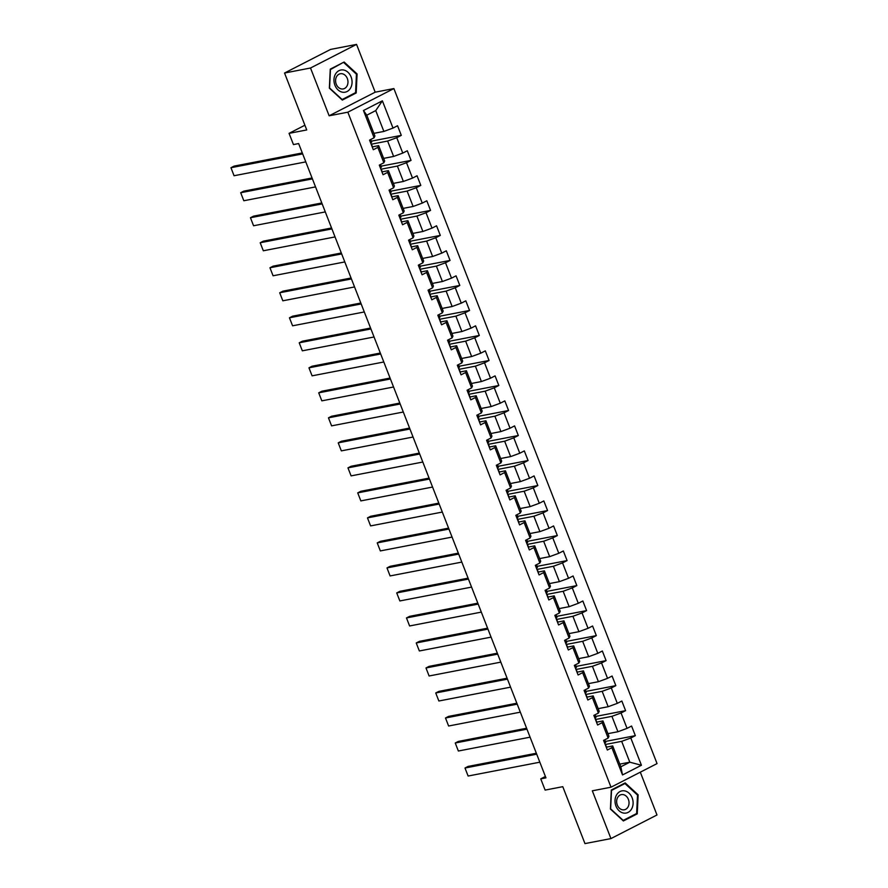 <?xml version="1.0" encoding="UTF-8"?>
<svg xmlns="http://www.w3.org/2000/svg" width="888" height="888" viewBox="0 0 888 888"><rect width="100%" height="100%" fill="white"/><g stroke="black" fill="none" stroke-linecap="round" stroke-linejoin="round"><path stroke-width="1.33" d="M356.554 44.4L330.58 49.417L284.537 73.027L310.511 68.01L329.137 115.795L347.841 112.188L393.884 88.567L375.18 92.186L356.554 44.4L310.511 68.01M347.841 112.188L611.022 787.201L657.053 763.591L393.884 88.567M611.022 787.201L592.318 790.808L610.944 838.583L656.987 814.973L640.304 772.183M610.944 838.583L584.97 843.6L562.781 786.679L545.121 790.087L540.748 778.865L545.942 777.866L298.646 143.567L293.451 144.578L289.066 133.355L306.737 129.948L284.537 73.027M373.881 133.355L383.871 131.435L375.746 110.589L366.788 115.185L374.914 136.019L374.092 137.773L369.552 140.104L373.304 149.728L377.844 147.397L383.849 162.793L379.309 165.113L383.05 174.736L387.601 172.405L393.595 187.801L389.055 190.132L392.807 199.745L397.347 197.425L403.352 212.809L398.812 215.14L402.564 224.764L407.104 222.433L413.098 237.829L408.558 240.16L412.31 249.772L416.849 247.441L422.855 262.837L418.315 265.168L422.066 274.792L426.606 272.461L432.6 287.845L428.06 290.176L431.812 299.8L436.352 297.469L442.357 312.865L437.817 315.196L441.569 324.808L446.109 322.477L452.114 337.873L447.563 340.204L451.315 349.828L455.855 347.497L461.86 362.892L457.32 365.212L461.072 374.836L465.612 372.505L471.617 387.901L467.077 390.232L470.818 399.844L475.369 397.524L481.363 412.909L476.823 415.24L480.575 424.864L485.114 422.533L491.12 437.928L486.58 440.259L490.331 449.872L494.871 447.541L500.865 462.937L496.325 465.268L500.077 474.891L504.617 472.56L510.622 487.945L506.082 490.276L509.834 499.9L514.374 497.569L520.368 512.964L515.828 515.295L519.58 524.908L524.12 522.577L530.125 537.973L525.585 540.304L529.337 549.927L533.877 547.596L539.882 562.992L535.331 565.312L539.083 574.936L543.623 572.605L549.628 588L545.088 590.331L548.84 599.944L553.379 597.624L559.385 613.009L554.845 615.34L558.585 624.963L563.136 622.632L569.13 638.028L564.59 640.359L568.342 649.972L572.882 647.641L578.887 663.036L574.347 665.367L578.099 674.991L582.639 672.66L588.633 688.045L584.093 690.376L587.845 699.999L592.385 697.668L598.39 713.064L593.85 715.395L597.602 725.008L602.142 722.677L608.136 738.072L603.596 740.403L607.348 750.027L611.888 747.696L622.521 774.947L641.436 765.256L629.803 762.193L621.667 741.347L605.483 744.477M374.092 137.773L363.47 110.523L382.384 100.821L393.007 128.072L397.547 125.741L401.298 135.365L371.339 141.148M641.436 765.256L630.802 737.995L635.342 735.664L631.59 726.04L627.05 728.371L621.056 712.986L625.596 710.655L621.844 701.032L617.304 703.363L611.299 687.967L615.839 685.636L612.087 676.023L607.547 678.354L601.542 662.959L606.093 660.628L602.341 651.004L597.802 653.335L591.797 637.939L596.336 635.619L592.585 625.996L588.045 628.327L582.04 612.931L586.591 610.6L582.839 600.987L578.288 603.307L572.294 587.923L576.834 585.592L573.082 575.968L568.542 578.299L562.537 562.903L567.077 560.583L563.336 550.96L558.785 553.291L552.791 537.895L557.331 535.564L553.579 525.94L549.039 528.271L543.034 512.887L547.574 510.556L543.822 500.932L539.282 503.263L533.288 487.867L537.828 485.536L534.077 475.924L529.537 478.255L523.532 462.859L528.071 460.528L524.32 450.904L519.78 453.235L513.786 437.84L518.326 435.52L514.574 425.896L510.034 428.227L504.029 412.831L508.569 410.5L504.817 400.888L500.277 403.208L494.272 387.823L498.823 385.492L495.071 375.868L490.52 378.199L484.526 362.804L489.066 360.484L485.314 350.86L480.774 353.191L474.769 337.795L479.309 335.464L475.568 325.841L471.017 328.171L465.023 312.787L469.563 310.456L465.812 300.832L461.272 303.163L455.267 287.768L459.806 285.437L456.055 275.824L451.515 278.155L445.521 262.759L450.061 260.428L446.309 250.805L441.769 253.136L435.764 237.74L440.304 235.42L436.552 225.796L432.012 228.127L426.018 212.732L430.558 210.401L426.806 200.788L422.266 203.108L416.261 187.723L420.801 185.392L417.049 175.769L412.509 178.1L406.504 162.704L411.055 160.384L407.303 150.76L402.764 153.091L396.758 137.696L401.298 135.365M383.849 162.793L384.671 161.039L378.665 145.643L372.194 146.897M371.439 144.178L387.623 141.048L393.628 156.443L383.627 158.375M378.665 145.643L377.844 147.397M396.758 137.696L387.623 141.048M402.764 153.091L393.628 156.443M393.595 187.801L394.416 186.047L388.422 170.663L381.951 171.906M381.185 169.186L397.38 166.067L403.374 181.452L393.384 183.383M388.422 170.663L387.601 172.405M406.504 162.704L397.38 166.067M412.509 178.1L403.374 181.452M403.352 212.809L404.173 211.067L398.168 195.671L391.708 196.914M390.942 194.195L407.126 191.075L413.131 206.471L403.13 208.391M398.168 195.671L397.347 197.425M416.261 187.723L407.126 191.075M422.266 203.108L413.131 206.471M413.098 237.829L413.919 236.075L407.925 220.679L401.454 221.933M400.699 219.214L416.883 216.084L422.877 231.479L412.887 233.411M407.925 220.679L407.104 222.433M426.018 212.732L416.883 216.084M432.012 228.127L422.877 231.479M422.855 262.837L423.676 261.083L417.671 245.699L411.211 246.942M410.445 244.222L426.629 241.103L432.634 256.488L422.633 258.419M417.671 245.699L416.849 247.441M435.764 237.74L426.629 241.103M441.769 253.136L432.634 256.488M432.6 287.845L433.422 286.103L427.428 270.707L420.956 271.95M420.202 269.242L436.385 266.111L442.391 281.507L432.389 283.439M427.428 270.707L426.606 272.461M445.521 262.759L436.385 266.111M451.515 278.155L442.391 281.507M442.357 312.865L443.179 311.111L437.174 295.715L430.713 296.969M429.947 294.25L446.131 291.12L452.136 306.515L442.135 308.447M437.174 295.715L436.352 297.469M455.267 287.768L446.131 291.12M461.272 303.163L452.136 306.515M452.114 337.873L452.936 336.119L446.93 320.735L440.459 321.978M439.704 319.258L455.888 316.139L461.893 331.535L451.892 333.455M446.93 320.735L446.109 322.477M465.023 312.787L455.888 316.139M471.017 328.171L461.893 331.535M461.86 362.892L462.681 361.139L456.676 345.743L450.216 346.997M449.45 344.278L465.645 341.147L471.639 356.543L461.649 358.475M456.676 345.743L455.855 347.497M474.769 337.795L465.645 341.147M480.774 353.191L471.639 356.543M471.617 387.901L472.438 386.147L466.433 370.762L459.962 372.005M459.207 369.286L475.391 366.167L481.396 381.551L471.395 383.483M466.433 370.762L465.612 372.505M484.526 362.804L475.391 366.167M490.52 378.199L481.396 381.551M481.363 412.909L482.184 411.166L476.19 395.771L469.719 397.014M468.953 394.294L485.148 391.175L491.142 406.571L481.152 408.491M476.19 395.771L475.369 397.524M494.272 387.823L485.148 391.175M500.277 403.208L491.142 406.571M491.12 437.928L491.941 436.175L485.936 420.779L479.476 422.033M478.71 419.314L494.894 416.183L500.899 431.579L490.898 433.511M485.936 420.779L485.114 422.533M504.029 412.831L494.894 416.183M510.034 428.227L500.899 431.579M500.865 462.937L501.687 461.183L495.693 445.798L489.221 447.041M488.467 444.322L504.65 441.203L510.644 456.587L500.654 458.519M495.693 445.798L494.871 447.541M513.786 437.84L504.65 441.203M519.78 453.235L510.644 456.587M510.622 487.945L511.444 486.202L505.439 470.807L498.978 472.05M498.212 469.341L514.396 466.211L520.401 481.607L510.4 483.538M505.439 470.807L504.617 472.56M523.532 462.859L514.396 466.211M529.537 478.255L520.401 481.607M520.368 512.964L521.189 511.211L515.195 495.815L508.724 497.069M507.969 494.35L524.153 491.219L530.158 506.615L520.157 508.547M515.195 495.815L514.374 497.569M533.288 487.867L524.153 491.219M539.282 503.263L530.158 506.615M530.125 537.973L530.946 536.219L524.941 520.834L518.481 522.077M517.715 519.358L533.899 516.239L539.904 531.635L529.903 533.555M524.941 520.834L524.12 522.577M543.034 512.887L533.899 516.239M549.039 528.271L539.904 531.635M539.882 562.992L540.703 561.238L534.698 545.843L528.227 547.097M527.472 544.377L543.656 541.247L549.661 556.643L539.66 558.574M534.698 545.843L533.877 547.596M552.791 537.895L543.656 541.247M558.785 553.291L549.661 556.643M549.628 588L550.449 586.247L544.444 570.862L537.984 572.105M537.218 569.386L553.413 566.267L559.407 581.651L549.406 583.583M544.444 570.862L543.623 572.605M562.537 562.903L553.413 566.267M568.542 578.299L559.407 581.651M559.385 613.009L560.206 611.266L554.201 595.87L547.73 597.113M546.975 594.394L563.159 591.275L569.164 606.67L559.163 608.591M554.201 595.87L553.379 597.624M572.294 587.923L563.159 591.275M578.288 603.307L569.164 606.67M569.13 638.028L569.952 636.274L563.958 620.879L557.486 622.133M556.721 619.413L572.915 616.283L578.909 631.679L568.919 633.61M563.958 620.879L563.136 622.632M582.04 612.931L572.915 616.283M588.045 628.327L578.909 631.679M578.887 663.036L579.709 661.283L573.704 645.898L567.243 647.141M566.477 644.422L582.661 641.303L588.666 656.687L578.665 658.619M573.704 645.898L572.882 647.641M591.797 637.939L582.661 641.303M597.802 653.335L588.666 656.687M588.633 688.045L589.454 686.302L583.46 670.906L576.989 672.149M576.234 669.43L592.418 666.311L598.412 681.707L588.422 683.638M583.46 670.906L582.639 672.66M601.542 662.959L592.418 666.311M607.547 678.354L598.412 681.707M598.39 713.064L599.211 711.31L593.206 695.915L586.746 697.169M585.98 694.449L602.164 691.319L608.169 706.715L598.168 708.646M593.206 695.915L592.385 697.668M611.299 687.967L602.164 691.319M617.304 703.363L608.169 706.715M608.136 738.072L608.957 736.319L602.963 720.934L596.492 722.177M595.737 719.458L611.921 716.339L617.926 731.734L607.925 733.655M602.963 720.934L602.142 722.677M621.056 712.986L611.921 716.339M627.05 728.371L617.926 731.734M622.521 774.947L620.834 766.788L612.709 745.942L606.249 747.197M619.802 764.124L629.803 762.193L620.834 766.788M612.709 745.942L611.888 747.696M630.802 737.995L621.667 741.347M304.895 125.23L289.066 133.355M545.399 776.478L540.748 778.865M382.384 100.821L375.746 110.589M366.788 115.185L363.47 110.523M393.007 128.072L383.871 131.435M635.342 735.664L605.383 741.447M604.75 739.815L605.738 742.368L604.595 742.956M594.993 714.807L595.992 717.36L594.849 717.948M625.596 710.655L595.626 716.438M585.236 689.787L586.235 692.351L585.092 692.94M615.839 685.636L585.88 691.419M575.491 664.779L576.49 667.332L575.335 667.92M606.093 660.628L576.123 666.411M565.734 639.771L566.733 642.324L565.589 642.912M596.336 635.619L566.378 641.402M555.988 614.751L556.987 617.315L555.833 617.904M586.591 610.6L556.621 616.383M546.231 589.743L547.23 592.296L546.087 592.884M576.834 585.592L546.875 591.375M536.485 564.724L537.484 567.288L536.33 567.876M567.077 560.583L537.118 566.355M526.728 539.715L527.727 542.268L526.584 542.857M557.331 535.564L527.361 541.347M516.983 514.707L517.97 517.26L516.827 517.848M547.574 510.556L517.615 516.339M507.226 489.688L508.225 492.252L507.081 492.84M537.828 485.536L507.858 491.319M497.469 464.679L498.468 467.232L497.324 467.821M528.071 460.528L498.113 466.311M487.723 439.671L488.722 442.224L487.568 442.812M518.326 435.52L488.356 441.303M477.966 414.652L478.965 417.216L477.822 417.804M508.569 410.5L478.61 416.283M468.22 389.643L469.219 392.196L468.065 392.785M498.823 385.492L468.853 391.275M458.463 364.624L459.462 367.188L458.319 367.776M489.066 360.484L459.107 366.256M448.718 339.616L449.716 342.169L448.562 342.757M479.309 335.464L449.35 341.247M438.961 314.607L439.96 317.16L438.816 317.749M469.563 310.456L439.593 316.239M429.215 289.588L430.203 292.152L429.059 292.74M459.806 285.437L429.848 291.22M419.458 264.58L420.457 267.133L419.314 267.721M450.061 260.428L420.091 266.211M409.701 239.571L410.7 242.124L409.557 242.713M440.304 235.42L410.345 241.203M399.955 214.552L400.954 217.116L399.811 217.704M430.558 210.401L400.588 216.184M390.198 189.544L391.197 192.097L390.054 192.685M420.801 185.392L390.842 191.175M380.453 164.524L381.452 167.088L380.297 167.677M411.055 160.384L381.085 166.156M370.696 139.516L371.695 142.069L370.551 142.657M638.139 794.816L625.174 782.905L611.31 790.009L610.411 809.046L623.376 820.956L637.24 813.852L638.139 794.816L637.373 794.971M329.137 115.795L375.18 92.186M330.258 69.142L329.359 88.167L342.324 100.089L356.188 92.974L357.087 73.948L344.122 62.027L330.258 69.142M635.231 814.24L637.24 813.852M356.321 74.093L357.087 73.948M354.168 93.362L356.188 92.974M606.182 747.019A4.607 0.633 -21.3 0 0 606.36 746.719A4.607 0.633 -21.3 0 0 606.338 746.686L604.684 743.178M539.826 762.193L468.12 776.034L464.99 768.02L468.098 766.422L536.341 753.246M536.707 754.178L464.99 768.02L468.12 776.034M624.597 790.875A11.289 8.958 79.1 0 0 615.029 800.354A11.289 8.958 79.1 0 0 623.543 813.064A11.289 8.958 79.1 0 0 633.1 803.585A11.289 8.958 79.1 0 0 624.597 790.875M623.198 794.605A7.726 6.127 79.1 0 0 621.378 794.616A7.726 6.127 79.1 0 0 616.672 802.23A7.726 6.127 79.1 0 0 622.477 809.801A7.726 6.127 79.1 0 0 624.308 809.801A7.726 6.127 79.1 0 0 629.015 802.175A7.726 6.127 79.1 0 0 623.198 794.605M636.629 813.519L623.198 820.401L610.633 808.857L611.51 790.42L624.941 783.538L637.506 795.082L636.629 813.519M623.343 783.838L624.941 783.538M334.92 85.248A11.289 8.958 79.1 0 0 347.075 91.52A11.289 8.958 79.1 0 0 351.104 76.945A11.289 8.958 79.1 0 0 338.95 70.674A11.289 8.958 79.1 0 0 334.92 85.248M336.241 84.171A7.726 6.127 79.1 0 0 343.245 88.922A7.726 6.127 79.1 0 0 347.319 78.499A7.726 6.127 79.1 0 0 340.315 73.748A7.726 6.127 79.1 0 0 336.241 84.171M343.889 62.66L356.443 74.204L355.577 92.641L342.146 99.534L329.581 87.99L330.447 69.553L342.291 62.97M596.425 722.011A4.607 0.633 -21.3 0 0 596.603 721.7A4.607 0.633 -21.3 0 0 596.581 721.667L595.426 718.703M530.081 737.184L458.363 751.015L455.244 743.001L458.352 741.413L526.595 728.238M526.95 729.159L455.244 743.001L458.363 751.015M595.238 718.958A4.607 0.633 -21.3 0 0 595.415 718.658A4.607 0.633 -21.3 0 0 595.393 718.625L594.927 718.17M586.679 696.991A4.607 0.633 -21.3 0 0 586.857 696.692A4.607 0.633 -21.3 0 0 586.835 696.658L585.669 693.683M520.324 712.165L448.618 726.007L445.487 717.992L448.595 716.394L516.838 703.229M517.205 704.151L445.487 717.992L448.618 726.007M585.492 693.95A4.607 0.633 -21.3 0 0 585.669 693.65A4.607 0.633 -21.3 0 0 585.647 693.617L585.181 693.151M576.923 671.983A4.607 0.633 -21.3 0 0 577.1 671.683A4.607 0.633 -21.3 0 0 577.078 671.65L575.912 668.631A4.607 0.633 -21.3 0 0 575.89 668.597L575.424 668.142M510.578 687.157L438.861 700.998L435.731 692.973L438.85 691.386L507.092 678.21M507.448 679.142L435.731 692.973L438.861 700.998M567.166 646.975A4.607 0.633 -21.3 0 0 567.354 646.664A4.607 0.633 -21.3 0 0 567.332 646.63L566.167 643.656A4.607 0.633 -21.3 0 0 566.144 643.589L565.678 643.123M500.821 662.137L429.104 675.979L425.985 667.965L429.093 666.366L497.336 653.202M497.702 654.123L425.985 667.965L429.104 675.979M565.978 643.922A4.607 0.633 -21.3 0 0 566.167 643.622L567.354 646.664M557.42 621.955A4.607 0.633 -21.3 0 0 557.597 621.655A4.607 0.633 -21.3 0 0 557.575 621.622L556.421 618.647M491.075 637.129L419.358 650.971L416.228 642.956L419.347 641.358L487.59 628.182M487.945 629.115L416.228 642.956L419.358 650.971M556.232 618.914A4.607 0.633 -21.3 0 0 556.41 618.603A4.607 0.633 -21.3 0 0 556.388 618.57L555.921 618.115M555.078 615.218L555.644 616.649A4.607 0.633 158.7 0 1 555.666 616.683A4.607 0.633 158.7 0 1 555.477 616.982M547.663 596.947A4.607 0.633 -21.3 0 0 547.852 596.647A4.607 0.633 -21.3 0 0 547.829 596.614L546.664 593.595A4.607 0.633 -21.3 0 0 546.642 593.561L546.164 593.106M481.318 612.121L409.601 625.962L406.482 617.937L409.59 616.35L477.833 603.174M478.199 604.095L406.482 617.937L409.601 625.962M537.917 571.928A4.607 0.633 -21.3 0 0 538.095 571.628A4.607 0.633 -21.3 0 0 538.072 571.595L536.918 568.62A4.607 0.633 -21.3 0 0 536.885 568.553L536.419 568.087M471.572 587.101L399.855 600.943L396.725 592.929L399.833 591.33L468.076 578.166M468.442 579.087L396.725 592.929L399.855 600.943M536.729 568.886A4.607 0.633 -21.3 0 0 536.907 568.586L538.095 571.628M528.16 546.919A4.607 0.633 -21.3 0 0 528.349 546.62A4.607 0.633 -21.3 0 0 528.327 546.586L527.161 543.611M461.816 562.093L390.098 575.935L386.979 567.92L390.087 566.322L458.33 553.146M458.685 554.079L386.979 567.92L390.098 575.935M526.973 543.878A4.607 0.633 -21.3 0 0 527.161 543.567A4.607 0.633 -21.3 0 0 527.139 543.534L526.662 543.079M518.414 521.911A4.607 0.633 -21.3 0 0 518.592 521.6A4.607 0.633 -21.3 0 0 518.57 521.567L517.404 518.559A4.607 0.633 -21.3 0 0 517.382 518.525L516.916 518.07M452.059 537.085L380.353 550.915L377.222 542.901L380.33 541.314L448.573 528.138M448.94 529.059L377.222 542.901L380.353 550.915M508.658 496.892A4.607 0.633 -21.3 0 0 508.835 496.592A4.607 0.633 -21.3 0 0 508.813 496.559L507.659 493.584A4.607 0.633 -21.3 0 0 507.625 493.517L507.159 493.051M442.313 512.065L370.596 525.907L367.477 517.893L370.585 516.294L438.827 503.13M439.183 504.051L367.477 517.893L370.596 525.907M507.47 493.85A4.607 0.633 -21.3 0 0 507.647 493.55L508.835 496.592M498.912 471.883A4.607 0.633 -21.3 0 0 499.089 471.584A4.607 0.633 -21.3 0 0 499.067 471.55L497.902 468.575M432.556 487.057L360.85 500.899L357.72 492.873L360.828 491.286L429.071 478.11M429.437 479.043L357.72 492.873L360.85 500.899M497.724 468.842A4.607 0.633 -21.3 0 0 497.902 468.531A4.607 0.633 -21.3 0 0 497.879 468.498L497.413 468.043M489.155 446.875A4.607 0.633 -21.3 0 0 489.332 446.564A4.607 0.633 -21.3 0 0 489.31 446.531L488.156 443.556M422.81 462.038L351.093 475.879L347.963 467.865L351.082 466.267L419.325 453.102M419.68 454.023L347.963 467.865L351.093 475.879M487.967 443.822A4.607 0.633 -21.3 0 0 488.145 443.523L487.656 443.023M488.145 443.523A4.607 0.633 -21.3 0 0 488.123 443.489L489.332 446.564M486.813 440.126L487.379 441.569A4.607 0.633 158.7 0 1 487.401 441.602A4.607 0.633 158.7 0 1 487.212 441.902M479.398 421.856A4.607 0.633 -21.3 0 0 479.587 421.556A4.607 0.633 -21.3 0 0 479.564 421.523L478.399 418.548A4.607 0.633 -21.3 0 0 478.377 418.47L477.911 418.015M413.053 437.029L341.336 450.871L338.217 442.857L341.325 441.258L409.568 428.083M409.934 429.015L338.217 442.857L341.336 450.871M478.21 418.814A4.607 0.633 -21.3 0 0 478.399 418.503L479.587 421.556M469.652 396.847A4.607 0.633 -21.3 0 0 469.83 396.548A4.607 0.633 -21.3 0 0 469.808 396.514L468.653 393.539M403.307 412.021L331.59 425.863L328.46 417.837L331.579 416.25L399.822 403.074M400.177 403.996L328.46 417.837L331.59 425.863M468.464 393.795A4.607 0.633 -21.3 0 0 468.642 393.495A4.607 0.633 -21.3 0 0 468.62 393.462L468.154 393.007M459.895 371.828A4.607 0.633 -21.3 0 0 460.084 371.528A4.607 0.633 -21.3 0 0 460.062 371.495L458.896 368.52M393.551 387.002L321.833 400.843L318.714 392.829L321.822 391.231L390.065 378.066M390.431 378.987L318.714 392.829L321.833 400.843M458.708 368.786A4.607 0.633 -21.3 0 0 458.896 368.487L458.397 367.987M458.896 368.487A4.607 0.633 -21.3 0 0 458.874 368.453L460.084 371.528M450.149 346.82A4.607 0.633 -21.3 0 0 450.327 346.52A4.607 0.633 -21.3 0 0 450.305 346.486L449.15 343.512A4.607 0.633 -21.3 0 0 449.117 343.434L448.651 342.979M383.805 361.993L312.088 375.835L308.957 367.821L312.065 366.222L380.308 353.047M380.675 353.979L308.957 367.821L312.088 375.835M448.962 343.778A4.607 0.633 -21.3 0 0 449.139 343.467L450.327 346.52M447.807 340.082L448.373 341.514A4.607 0.633 158.7 0 1 448.396 341.547A4.607 0.633 158.7 0 1 448.207 341.847M440.393 321.811A4.607 0.633 -21.3 0 0 440.581 321.5A4.607 0.633 -21.3 0 0 440.559 321.467L439.394 318.503M374.048 336.985L302.331 350.816L299.212 342.801L302.32 341.214L370.562 328.038M370.918 328.96L299.212 342.801L302.331 350.816M439.205 318.759A4.607 0.633 -21.3 0 0 439.394 318.459A4.607 0.633 -21.3 0 0 439.371 318.426L438.894 317.971M430.647 296.792A4.607 0.633 -21.3 0 0 430.824 296.492A4.607 0.633 -21.3 0 0 430.802 296.459L429.648 293.484M364.291 311.966L292.585 325.807L289.455 317.793L292.563 316.195L360.806 303.03M361.172 303.951L289.455 317.793L292.585 325.807M429.459 293.75A4.607 0.633 -21.3 0 0 429.637 293.451L429.148 292.951M429.637 293.451A4.607 0.633 -21.3 0 0 429.614 293.417L430.824 296.492M420.89 271.784A4.607 0.633 -21.3 0 0 421.079 271.484A4.607 0.633 -21.3 0 0 421.056 271.451L419.891 268.476A4.607 0.633 -21.3 0 0 419.858 268.398L419.391 267.943M354.545 286.957L282.828 300.799L279.709 292.774L282.817 291.186L351.06 278.011M351.415 278.943L279.709 292.774L282.828 300.799M419.702 268.742A4.607 0.633 -21.3 0 0 419.891 268.431L421.079 271.484M418.559 265.046L419.114 266.478A4.607 0.633 158.7 0 1 419.136 266.511A4.607 0.633 158.7 0 1 418.958 266.811M411.144 246.775A4.607 0.633 -21.3 0 0 411.322 246.464A4.607 0.633 -21.3 0 0 411.299 246.431L410.134 243.456M344.788 261.938L273.082 275.779L269.952 267.765L273.06 266.167L341.303 253.002M341.669 253.924L269.952 267.765L273.082 275.779M409.956 243.723A4.607 0.633 -21.3 0 0 410.134 243.423A4.607 0.633 -21.3 0 0 410.112 243.39L409.646 242.924M401.387 221.756A4.607 0.633 -21.3 0 0 401.565 221.456A4.607 0.633 -21.3 0 0 401.543 221.423L399.889 217.915M335.042 236.93L263.325 250.771L260.195 242.757L263.314 241.159L331.557 227.983M331.912 228.915L260.195 242.757L263.325 250.771M391.641 196.748A4.607 0.633 -21.3 0 0 391.819 196.448A4.607 0.633 -21.3 0 0 391.797 196.415L390.631 193.44A4.607 0.633 -21.3 0 0 390.609 193.362L390.143 192.907M325.286 211.921L253.568 225.763L250.449 217.738L253.557 216.15L321.8 202.975M322.166 203.896L250.449 217.738L253.568 225.763M390.443 193.695A4.607 0.633 -21.3 0 0 390.631 193.395L391.819 196.448M389.299 190.01L389.854 191.442A4.607 0.633 158.7 0 1 389.876 191.475A4.607 0.633 158.7 0 1 389.699 191.775M381.884 171.728A4.607 0.633 -21.3 0 0 382.062 171.428A4.607 0.633 -21.3 0 0 382.04 171.395L380.885 168.42M315.54 186.902L243.823 200.744L240.692 192.729L243.812 191.131L312.054 177.966M312.41 178.888L240.692 192.729L243.823 200.744M380.697 168.687A4.607 0.633 -21.3 0 0 380.874 168.387A4.607 0.633 -21.3 0 0 380.852 168.354L380.386 167.888M372.128 146.72A4.607 0.633 -21.3 0 0 372.316 146.42A4.607 0.633 -21.3 0 0 372.294 146.387L370.629 142.879M305.783 161.894L234.066 175.735L230.947 167.721L234.055 166.123L302.297 152.947M302.664 153.879L230.947 167.721L234.066 175.735M605.183 743.711L606.338 746.686M575.924 668.675L577.078 671.65M546.664 593.639L547.829 596.614M517.415 518.603L518.57 521.567M400.388 218.448L401.543 221.423M371.129 143.412L372.294 146.387M596.603 721.7L595.415 718.658M586.857 696.692L585.669 693.65M557.597 621.655L556.41 618.603M555.666 616.683L555.089 615.218M528.349 546.62L527.161 543.567M499.089 471.584L497.902 468.531M487.401 441.602L486.824 440.126M469.83 396.548L468.642 393.495M448.396 341.547L447.818 340.071M440.581 321.5L439.394 318.459M419.136 266.511L418.559 265.035M411.322 246.464L410.134 243.423M389.876 191.475L389.31 189.999M382.062 171.428L380.874 168.387"/></g></svg>
